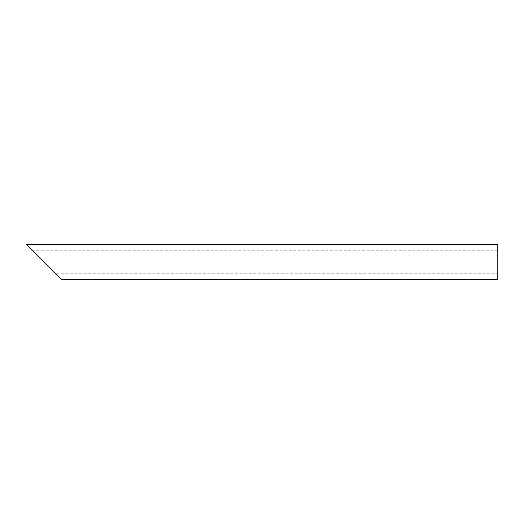 <?xml version="1.0" encoding="UTF-8"?>
<svg xmlns="http://www.w3.org/2000/svg" width="524" height="524" viewBox="0 0 524 524"><rect width="100%" height="100%" fill="white"/><g stroke="black" fill="none" stroke-linecap="round" stroke-linejoin="round"><path stroke-width="0.39" stroke-dasharray="2.62 1.97" d="M497.8 262L497.8 273.79L497.8 262M497.8 250.21L32.095 250.21L55.675 273.79L497.8 273.79M497.8 279.685L497.8 244.315M26.2 244.315L61.57 279.685"/><path stroke-width="0.79" d="M55.675 273.79L32.095 250.21M497.8 262L497.8 279.685L61.57 279.685L26.2 244.315L497.8 244.315L497.8 262"/></g></svg>
